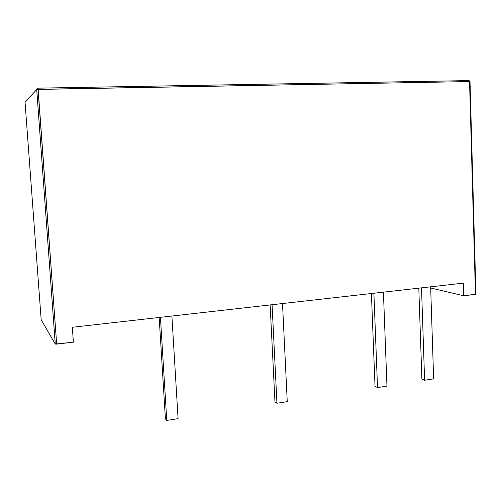 <?xml version="1.0" encoding="UTF-8"?>
<svg xmlns="http://www.w3.org/2000/svg" width="501" height="501" viewBox="0 0 501 501"><rect width="100%" height="100%" fill="white"/><g stroke="black" fill="none" stroke-linecap="round" stroke-linejoin="round"><path stroke-width="0.75" d="M463.331 283.14L463.701 295.772L430.685 287.994L463.701 295.772L463.331 283.14L72.332 327.266L463.331 283.14M475.925 294.187L463.701 295.772L475.474 294.375L469.556 81.563L469.093 80.605L469.556 81.563L38.157 89.328L56.682 344.137L55.248 344.049L41.176 319.788L25.05 102.392L36.73 89.46L55.248 344.049L41.182 319.82L25.05 102.392L36.698 89.479L55.279 344.081L73.384 342.152L72.332 327.266L73.384 342.152L56.682 344.137L37.944 88.145L36.698 89.479L37.944 88.145L38.157 89.328L36.73 89.46L469.556 81.563L475.474 294.375L475.931 294.193L470.019 81.619L469.556 81.563L470.026 81.619L475.756 294.125M468.898 80.592L37.97 88.145M54.791 318.154L53.369 318.31L54.791 318.154M421.88 379.069L418.805 288.163L421.88 379.069L424.61 380.265L421.51 287.862L424.61 380.265L421.88 379.069M430.641 286.829L433.641 378.856L424.61 380.265L433.641 378.856L430.641 286.829M377.529 387.592L373.89 293.235L377.529 387.592L375.024 386.334L371.41 293.511L375.024 386.334L377.529 387.592L386.96 386.127L383.428 292.158L386.96 386.127L377.529 387.592M274.955 401.84L270.139 304.94L274.955 401.84L276.947 403.261L274.955 401.84M272.068 304.721L276.947 403.261L272.068 304.721M287.255 401.652L282.508 303.543L287.255 401.652L276.947 403.261L287.255 401.652M165.405 418.823L159.161 317.465L165.405 418.823L166.77 420.414L160.433 317.321L166.77 420.414L165.405 418.823M171.899 316.025L178.08 418.654L166.77 420.414L178.08 418.654L171.899 316.025M470.019 81.588L469.08 80.605L37.982 88.163L36.73 89.466L55.279 344.074"/></g></svg>
